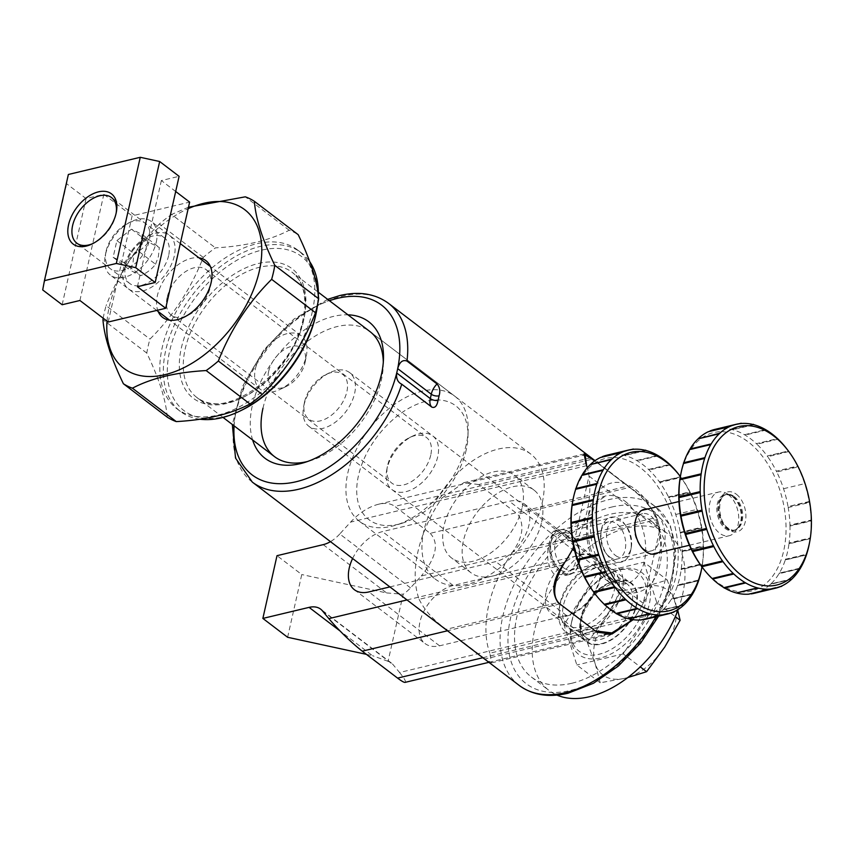 <?xml version="1.0" encoding="UTF-8"?>
<svg xmlns="http://www.w3.org/2000/svg" width="854" height="854" viewBox="0 0 854 854"><rect width="100%" height="100%" fill="white"/><g stroke="black" fill="none" stroke-linecap="round" stroke-linejoin="round"><path stroke-width="0.64" stroke-dasharray="4.27 3.2" d="M167.235 417.147C165.911 399.971 159.09 378.621 146.792 353.086A112.376 68.726 127.3 0 1 148.148 346.137A112.376 68.726 127.3 0 1 149.952 339.091C173.191 316.033 190.954 288.812 203.241 257.406A112.376 68.726 127.3 0 1 215.432 247.863C245.493 246.165 270.077 240.284 289.164 230.228A112.376 68.726 127.3 0 1 298.206 234.69M146.792 353.086L102.939 319.674M103.185 318.222A112.376 68.726 127.3 0 1 104.295 312.735A112.376 68.726 127.3 0 1 106.099 305.679L149.952 339.091M312.383 311.464A99.726 60.997 127.3 0 1 253.659 397.985A99.726 60.997 127.3 0 1 176.885 408.746A99.726 60.997 127.3 0 1 162.26 347.364A99.726 60.997 127.3 0 1 220.983 260.854A99.726 60.997 127.3 0 1 297.747 250.083A99.726 60.997 127.3 0 1 312.383 311.464M107.038 321.147A99.726 60.997 127.3 0 1 109.216 306.96A99.726 60.997 127.3 0 1 188.158 208.675M466.252 444.55A78.664 48.112 127.3 0 1 395.594 525.242A78.664 48.112 127.3 0 1 359.385 521.282A78.664 48.112 127.3 0 1 347.845 472.87A78.664 48.112 127.3 0 1 394.164 404.636A78.664 48.112 127.3 0 1 454.712 396.139A78.664 48.112 127.3 0 1 468.152 430A78.664 48.112 127.3 0 1 466.252 444.55M241.821 410.133A96.918 59.278 127.3 0 1 169.679 350.898A96.918 59.278 127.3 0 1 259.755 250.617A96.918 59.278 127.3 0 1 316.332 312.329M199.825 419.197A99.726 60.997 127.3 0 1 180.418 411.447A99.726 60.997 127.3 0 1 165.793 350.055A99.726 60.997 127.3 0 1 224.517 263.544A99.726 60.997 127.3 0 1 301.291 252.773A99.726 60.997 127.3 0 1 309.724 261.698M466.231 449.866A71.587 43.789 127.3 0 1 401.935 523.299A71.587 43.789 127.3 0 1 358.466 475.635A71.587 43.789 127.3 0 1 420.147 403.067A71.587 43.789 127.3 0 1 467.96 436.629A71.587 43.789 127.3 0 1 466.231 449.866M430.736 455.171A28.652 17.528 127.3 0 1 413.859 480.033A28.652 17.528 127.3 0 1 391.805 483.118A28.652 17.528 127.3 0 1 387.374 466.572A28.652 17.528 127.3 0 1 387.599 465.483A28.652 17.528 127.3 0 1 409.408 437.654A28.652 17.528 127.3 0 1 426.53 437.536A28.652 17.528 127.3 0 1 430.736 455.171M167.128 297.534A28.652 17.528 -52.7 0 0 171.334 315.169A28.652 17.528 -52.7 0 0 188.456 315.051A28.652 17.528 -52.7 0 0 210.265 287.222A28.652 17.528 -52.7 0 0 210.49 286.133A28.652 17.528 -52.7 0 0 206.06 269.586A28.652 17.528 -52.7 0 0 184.005 272.672A28.652 17.528 -52.7 0 0 167.128 297.534M158.161 311.496A35.676 21.82 127.3 0 1 157.424 295.431A35.676 21.82 127.3 0 1 199.025 257.865M386.979 468.814A33.712 20.624 -52.7 0 0 386.713 470.106A33.712 20.624 -52.7 0 0 406.387 491.562A33.712 20.624 -52.7 0 0 437.728 456.687A33.712 20.624 -52.7 0 0 412.631 436.084A33.712 20.624 -52.7 0 0 386.979 468.814M318.328 295.676A99.726 60.997 127.3 0 1 317.72 303.757M188.488 207.212L171.579 214.461L215.432 247.863M203.241 257.406L159.378 223.994A112.376 68.726 127.3 0 1 171.579 214.461M159.378 223.994C136.138 247.041 118.375 274.273 106.099 305.679M289.164 230.228L245.311 196.826M572.49 549.41L589.014 476.062A112.376 68.726 127.3 0 0 587.264 467.757A112.376 68.726 127.3 0 1 587.093 511.215A112.376 68.726 127.3 0 1 573.771 546.976M629.579 487.42C642.197 496.473 651.218 506.475 656.641 517.428L512.678 551.855C522.968 537.134 524.644 524.58 517.705 514.183L629.579 487.42L594.736 460.872L627.818 486.075L430.213 533.334L394.847 506.39L592.452 459.142M596.957 632.206L485.072 658.957L491.626 662.843L489.833 653.203L633.807 618.776A112.376 68.726 -52.7 0 0 657.815 565.092A112.376 68.726 -52.7 0 0 656.641 517.428M512.678 551.855A112.376 68.726 -52.7 0 0 488.669 605.539A112.376 68.726 -52.7 0 0 489.833 653.203M590.658 457.797L478.806 484.549L517.705 514.183M478.806 484.549L463.807 482.691L441.956 497.978L585.919 463.551M563.085 564.9L419.122 599.327A112.376 68.726 127.3 0 1 417.948 551.663A112.376 68.726 127.3 0 1 441.956 497.978M522.189 507.276A51.977 31.79 -52.7 0 0 514.567 475.283A51.977 31.79 -52.7 0 0 474.557 480.898A51.977 31.79 -52.7 0 0 443.952 525.979A51.977 31.79 -52.7 0 0 451.574 557.972A51.977 31.79 -52.7 0 0 491.584 552.357A51.977 31.79 -52.7 0 0 522.189 507.276M541.639 522.082A51.977 31.79 -52.7 0 0 534.017 490.1A51.977 31.79 -52.7 0 0 494.007 495.704A51.977 31.79 -52.7 0 0 463.402 540.795A51.977 31.79 -52.7 0 0 471.024 572.788A51.977 31.79 -52.7 0 0 511.034 567.173A51.977 31.79 -52.7 0 0 541.639 522.082M546.176 591.79A35.964 21.991 127.3 0 1 567.344 560.587A35.964 21.991 127.3 0 1 595.035 556.712A35.964 21.991 127.3 0 1 600.309 578.841A35.964 21.991 127.3 0 1 579.129 610.034A35.964 21.991 127.3 0 1 551.449 613.919A35.964 21.991 127.3 0 1 546.176 591.79M560.32 602.561A35.964 21.991 127.3 0 1 587.68 567.643A35.964 21.991 127.3 0 1 609.18 567.483A35.964 21.991 127.3 0 1 614.453 589.612A35.964 21.991 127.3 0 1 593.274 620.815A35.964 21.991 127.3 0 1 565.594 624.69A35.964 21.991 127.3 0 1 560.032 603.927A35.964 21.991 127.3 0 1 560.32 602.561M559.626 606.265A41.579 25.428 127.3 0 1 591.267 565.892A41.579 25.428 127.3 0 1 622.214 591.299A41.579 25.428 127.3 0 1 583.57 634.319A41.579 25.428 127.3 0 1 559.295 607.845A41.579 25.428 127.3 0 1 559.626 606.265M262.979 408.223A78.664 48.112 127.3 0 1 309.297 339.988A78.664 48.112 127.3 0 1 369.846 331.491L454.712 396.139M383.297 362.149A78.664 48.112 127.3 0 1 383.286 365.352A78.664 48.112 127.3 0 1 381.386 379.902A78.664 48.112 127.3 0 1 310.728 460.594A78.664 48.112 127.3 0 1 307.653 461.459M252.624 439.959A85.731 52.436 127.3 0 1 252.357 405.447A85.731 52.436 127.3 0 1 347.952 314.816M542.279 502.472A78.664 48.112 -52.7 0 0 530.74 454.05A78.664 48.112 -52.7 0 0 470.18 462.548A78.664 48.112 -52.7 0 0 423.872 530.782A78.664 48.112 -52.7 0 0 435.401 579.193A78.664 48.112 -52.7 0 0 495.96 570.707A78.664 48.112 -52.7 0 0 542.279 502.472M419.122 599.327C424.545 610.279 433.565 620.282 446.172 629.334L558.057 602.572M485.072 658.957L446.172 629.334M633.807 618.776L633.166 619.684M578.809 563.106A23.037 14.593 76.6 0 0 579.001 562.156A23.037 14.593 76.6 0 0 572.842 536.408A23.037 14.593 76.6 0 0 568.764 532.266A23.037 14.593 76.6 0 0 558.954 529.651A23.037 14.593 76.6 0 0 549.816 541.009A23.037 14.593 76.6 0 0 559.85 571.849A23.037 14.593 76.6 0 0 569.671 574.464A23.037 14.593 76.6 0 0 578.809 563.106L565.839 575.372L553.371 573.397C547.211 565.049 546.026 554.257 549.816 541.009L555.121 530.569L562.284 533.825L574.646 546.517L578.809 563.106M563.576 567.761A19.108 12.095 76.6 0 0 571.71 569.928A19.108 12.095 76.6 0 0 579.45 559.722A19.108 12.095 76.6 0 0 574.347 538.372A19.108 12.095 76.6 0 0 570.963 534.946A19.108 12.095 76.6 0 0 562.829 532.768A19.108 12.095 76.6 0 0 554.694 548.001A19.108 12.095 76.6 0 0 563.576 567.761M609.457 556.787A19.108 12.095 76.6 0 0 617.591 558.954A19.108 12.095 76.6 0 0 625.726 543.731A19.108 12.095 76.6 0 0 616.855 523.972A19.108 12.095 76.6 0 0 608.71 521.794A19.108 12.095 76.6 0 0 600.97 532.01A19.108 12.095 76.6 0 0 606.073 553.36A19.108 12.095 76.6 0 0 609.457 556.787M611.656 559.455A23.037 14.593 76.6 0 0 630.615 550.713A23.037 14.593 76.6 0 0 620.57 519.883A23.037 14.593 76.6 0 0 601.419 529.576A23.037 14.593 76.6 0 0 607.578 555.324A23.037 14.593 76.6 0 0 611.656 559.455A23.037 14.593 76.6 0 0 630.807 549.762A23.037 14.593 76.6 0 0 624.648 524.025A23.037 14.593 76.6 0 0 620.57 519.883A23.037 14.593 76.6 0 0 601.611 528.626A23.037 14.593 76.6 0 0 611.656 559.455M632.942 619.652L635.611 616.065L399.555 672.504L393.16 664.743A28.097 17.187 -52.7 0 0 391.388 663.035A28.097 17.187 -52.7 0 0 388.068 661.316L403.184 594.245A28.097 17.187 -52.7 0 0 410.486 587.862L421.31 575.98L657.356 519.542A112.376 68.726 127.3 0 1 659.736 529.928L643.211 603.287A112.376 68.726 127.3 0 1 635.611 616.065M643.211 603.287L574.753 551.129M580.037 555.153A35.121 21.478 127.3 0 1 594.523 557.384A35.121 21.478 127.3 0 1 596.167 588.844A35.121 21.478 127.3 0 1 566.448 615.478L439.575 645.816A35.121 21.478 127.3 0 1 425.1 643.585A35.121 21.478 127.3 0 1 423.445 612.126A35.121 21.478 127.3 0 1 453.175 585.492L580.037 555.153L509.315 501.277A35.121 21.478 127.3 0 1 523.801 503.508A35.121 21.478 127.3 0 1 525.456 534.967A35.121 21.478 127.3 0 1 495.726 561.601L389.894 586.911M410.486 587.862L339.764 533.996L350.588 522.114C359.31 512.795 368.597 506.838 378.45 504.255C385.303 502.686 390.769 503.401 394.847 506.39M339.764 533.996A28.097 17.187 127.3 0 1 330.466 541.639M352.606 558.505A35.121 21.478 127.3 0 1 382.453 531.615L509.315 501.277M589.014 476.062L659.736 529.928M657.356 519.542C651.634 507.148 641.792 495.993 627.818 486.075M399.555 672.504C404.486 678.556 406.344 681.844 405.116 682.367M366.387 654.345L372.483 655.669L339.924 630.871M287.617 637.276L301.761 574.539L277.006 555.687M323.218 544.638L386.616 592.932L301.761 574.539M430.213 533.334C439.319 543.261 436.351 557.481 421.31 575.98M386.616 592.932L403.184 594.245M388.068 661.316L372.483 655.669M607.087 455.171A84.279 53.375 -103.4 0 1 611.966 454.381L612.585 454.328A84.279 53.375 -103.4 0 1 624.242 455.385L624.882 455.556A84.279 53.375 -103.4 0 1 636.636 460.498L637.276 460.872A84.279 53.375 -103.4 0 1 648.538 469.454L649.125 470.01A84.279 53.375 -103.4 0 1 659.341 481.795L659.864 482.521A84.279 53.375 -103.4 0 1 668.511 496.921L668.928 497.765A84.279 53.375 -103.4 0 1 675.578 514.065A84.279 53.375 -103.4 0 1 675.877 514.983A84.279 53.375 -103.4 0 1 680.19 532.362L680.36 533.323A84.279 53.375 -103.4 0 1 682.122 550.894L682.143 551.844A84.279 53.375 -103.4 0 1 681.279 568.743L681.161 569.629A84.279 53.375 -103.4 0 1 679.72 577.55A84.279 53.375 -103.4 0 1 677.692 585.011L698.839 579.951M572.607 501.938A81.472 51.603 -103.4 0 1 573.301 498.587A81.472 51.603 -103.4 0 1 640.34 467.672A81.472 51.603 -103.4 0 1 675.845 576.706A81.472 51.603 -103.4 0 1 594.384 592.996M593.978 592.462A81.472 51.603 -103.4 0 1 593.541 591.875M572.041 505.322A81.472 51.603 -103.4 0 1 572.127 504.767M677.734 585.556L677.435 585.791A84.279 53.375 76.6 0 0 677.692 585.011L677.734 585.556L698.882 580.506M698.583 580.731L677.435 585.791A84.279 53.375 -103.4 0 1 671.554 598.867L692.69 593.818M671.511 599.401L671.169 599.508A84.279 53.375 76.6 0 0 671.554 598.867L692.658 594.341M692.316 594.448L671.169 599.508A84.279 53.375 -103.4 0 1 663.163 609.639L684.3 604.579M663.035 610.108L662.672 610.098A84.279 53.375 76.6 0 0 663.163 609.639L683.67 605.176M683.819 605.038L662.672 610.098A84.279 53.375 -103.4 0 1 652.936 616.769L674.084 611.71M652.744 617.164L652.371 617.026A84.279 53.375 76.6 0 0 652.936 616.769L672.322 612.489M673.518 611.976L652.371 617.026A84.279 53.375 -103.4 0 1 646.286 619.107M643.393 619.673A84.279 53.375 -103.4 0 1 641.397 619.908L662.544 614.848M640.778 619.961A84.279 53.375 76.6 0 0 641.397 619.908L641.14 620.207M629.366 618.958A84.279 53.375 -103.4 0 1 629.131 618.894L650.268 613.845M628.48 618.734A84.279 53.375 76.6 0 0 629.131 618.894L628.811 619.086M616.097 613.418A84.279 53.375 76.6 0 0 616.727 613.791M604.237 604.269A84.279 53.375 76.6 0 0 604.835 604.835M593.509 591.769A84.279 53.375 76.6 0 0 594.032 592.484M584.446 576.514A84.279 53.375 76.6 0 0 584.862 577.357M577.496 559.295A84.279 53.375 76.6 0 0 577.795 560.224M573.013 540.966A84.279 53.375 76.6 0 0 573.183 541.927M571.219 522.445A84.279 53.375 76.6 0 0 571.241 523.385M572.212 504.65A84.279 53.375 76.6 0 0 572.095 505.536M624.818 501.063A44.952 28.47 -103.4 0 1 644.396 561.217A44.952 28.47 -103.4 0 1 626.569 583.389A44.952 28.47 -103.4 0 1 607.407 578.275A44.952 28.47 -103.4 0 1 586.527 531.786A44.952 28.47 -103.4 0 1 605.657 495.95A44.952 28.47 -103.4 0 1 624.818 501.063M615.371 555.367A19.108 12.095 76.6 0 0 623.516 557.545A19.108 12.095 76.6 0 0 631.255 547.339A19.108 12.095 76.6 0 0 626.153 525.989A19.108 12.095 76.6 0 0 622.769 522.552A19.108 12.095 76.6 0 0 614.634 520.385A19.108 12.095 76.6 0 0 606.5 535.607A19.108 12.095 76.6 0 0 615.371 555.367M643.286 548.695A19.108 12.095 76.6 0 0 651.421 550.873A19.108 12.095 76.6 0 0 659.555 535.639A19.108 12.095 76.6 0 0 650.684 515.88A19.108 12.095 76.6 0 0 642.539 513.713A19.108 12.095 76.6 0 0 634.8 523.918A19.108 12.095 76.6 0 0 639.902 545.268A19.108 12.095 76.6 0 0 643.286 548.695M658.285 552.698A23.037 14.593 76.6 0 0 664.956 533.142A23.037 14.593 76.6 0 0 654.399 511.792A23.037 14.593 76.6 0 0 647.834 508.973M575.938 488.499A84.279 53.375 76.6 0 0 575.681 489.278M582.204 474.781A84.279 53.375 76.6 0 0 581.82 475.411M611.838 459.132L590.701 464.192A84.279 53.375 -103.4 0 1 590.84 464.053M600.629 457.114L601.002 457.253A84.279 53.375 76.6 0 0 600.426 457.52M622.139 452.193L601.002 457.253A84.279 53.375 -103.4 0 1 602.187 456.741M633.732 449.268L612.585 454.328A84.279 53.375 76.6 0 0 611.966 454.381L633.113 449.321M646.03 450.496L624.882 455.556A84.279 53.375 76.6 0 0 624.242 455.385L645.389 450.336M658.413 455.812L637.276 460.872A84.279 53.375 76.6 0 0 636.636 460.498L657.783 455.438M670.273 464.96L649.125 470.01A84.279 53.375 76.6 0 0 648.538 469.454L669.685 464.395M679.058 474.824A84.279 53.375 -103.4 0 1 680.489 476.745A84.279 53.375 76.6 0 1 681.001 477.461L659.864 482.521A84.279 53.375 76.6 0 0 659.341 481.795L680.489 476.745L681.001 477.461A84.279 53.375 -103.4 0 1 689.648 491.872L690.075 492.715A84.279 53.375 -103.4 0 1 696.715 509.005A84.279 53.375 -103.4 0 1 697.024 509.934A84.279 53.375 -103.4 0 1 701.337 527.302L701.497 528.263A84.279 53.375 -103.4 0 1 703.269 545.845L703.29 546.784A84.279 53.375 -103.4 0 1 702.426 563.683L702.298 564.579A84.279 53.375 -103.4 0 1 701.582 569.02M668.928 497.765A84.279 53.375 76.6 0 0 668.511 496.921L689.648 491.872A84.279 53.375 76.6 0 1 690.075 492.715L668.928 497.765M680.36 533.323A84.279 53.375 76.6 0 0 680.19 532.362L701.337 527.302A84.279 53.375 76.6 0 1 701.497 528.263L680.36 533.323M682.143 551.844A84.279 53.375 76.6 0 0 682.122 550.894L703.269 545.845A84.279 53.375 76.6 0 1 703.29 546.784L682.143 551.844M681.161 569.629A84.279 53.375 76.6 0 0 681.279 568.743L702.426 563.683A84.279 53.375 76.6 0 1 702.298 564.579L681.161 569.629M680.371 476.553A81.472 51.603 -103.4 0 1 701.977 566.896M675.888 514.45L697.035 509.39M680.457 532.821L701.593 527.772M682.325 551.417L703.461 546.357M681.396 569.298L702.543 564.238M612.233 454.072L631.117 449.556M624.562 455.193L645.144 450.271M636.988 460.423L658.135 455.374M648.912 469.508L670.048 464.448M659.715 481.976L680.851 476.916M668.853 497.209L690 492.16M714.915 429.391A84.279 53.375 -103.4 0 1 719.805 428.591L720.424 428.537A84.279 53.375 -103.4 0 1 732.081 429.605L732.721 429.765A84.279 53.375 -103.4 0 1 744.474 434.718L745.104 435.081A84.279 53.375 -103.4 0 1 750.837 438.967A84.279 53.375 -103.4 0 1 756.377 443.664L777.514 438.614M567.056 535.415A19.663 12.458 -103.4 0 1 575.628 561.74A19.663 12.458 -103.4 0 1 559.445 569.202A19.663 12.458 -103.4 0 1 555.965 565.668A19.663 12.458 -103.4 0 1 550.713 543.688A19.663 12.458 -103.4 0 1 567.056 535.415M569.714 532.501A22.471 14.23 -103.4 0 1 580.154 555.751A22.471 14.23 -103.4 0 1 570.589 573.664A22.471 14.23 -103.4 0 1 561.014 571.112A22.471 14.23 -103.4 0 1 557.043 567.077A22.471 14.23 -103.4 0 1 551.033 541.959A22.471 14.23 -103.4 0 1 560.139 529.95A22.471 14.23 -103.4 0 1 569.714 532.501M728.302 494.583A22.471 14.23 -103.4 0 1 735.091 531.583A22.471 14.23 -103.4 0 1 729.177 535.746A22.471 14.23 -103.4 0 1 719.602 533.184A22.471 14.23 -103.4 0 1 709.151 509.945A22.471 14.23 -103.4 0 1 718.716 492.032A22.471 14.23 -103.4 0 1 725.879 493.057A22.471 14.23 -103.4 0 1 728.302 494.583M680.446 476.158A81.472 51.603 -103.4 0 1 748.179 441.881A81.472 51.603 -103.4 0 1 783.673 550.926A81.472 51.603 -103.4 0 1 716.634 581.841A81.472 51.603 -103.4 0 1 702.212 567.216M756.74 443.717L756.964 444.229A84.279 53.375 76.6 0 0 756.377 443.664L777.887 438.668M778.111 439.169L756.964 444.229A84.279 53.375 -103.4 0 1 767.18 456.015L788.37 450.987M767.543 456.185L767.693 456.73A84.279 53.375 76.6 0 0 767.18 456.015L788.69 451.136M788.808 451.563L767.693 456.73A84.279 53.375 -103.4 0 1 776.339 471.141L797.487 466.081L797.903 466.924A84.279 53.375 -103.4 0 1 804.553 483.225A84.279 53.375 -103.4 0 1 804.852 484.143A84.279 53.375 -103.4 0 1 809.165 501.522L809.336 502.483A84.279 53.375 -103.4 0 1 811.097 520.054L811.129 521.004A84.279 53.375 -103.4 0 1 810.254 537.903L810.307 538.116M776.692 471.429L776.766 471.984A84.279 53.375 76.6 0 0 776.339 471.141L797.839 466.369M786.897 449.044A84.279 53.375 -103.4 0 1 788.317 450.955A84.279 53.375 76.6 0 1 788.84 451.681A84.279 53.375 -103.4 0 1 797.487 466.081A84.279 53.375 76.6 0 1 797.903 466.924L776.766 471.984A84.279 53.375 -103.4 0 1 783.406 488.274A84.279 53.375 -103.4 0 1 783.705 489.203A84.279 53.375 -103.4 0 1 788.029 506.571L809.165 501.522A84.279 53.375 76.6 0 1 809.336 502.483L788.189 507.532A84.279 53.375 76.6 0 0 788.029 506.571L809.432 501.981M788.285 507.041L788.189 507.532A84.279 53.375 -103.4 0 1 789.961 525.114L811.097 520.054A84.279 53.375 76.6 0 1 811.129 521.004L789.982 526.064A84.279 53.375 76.6 0 0 789.961 525.114L790.153 525.637L811.3 520.577M790.153 525.637L789.982 526.064A84.279 53.375 -103.4 0 1 789.107 542.963L810.254 537.903A84.279 53.375 76.6 0 1 810.136 538.789A84.279 53.375 -103.4 0 1 809.411 543.24M789.235 543.507L788.989 543.849A84.279 53.375 76.6 0 0 789.107 542.963L789.235 543.507L810.382 538.458M810.222 538.671L788.989 543.849A84.279 53.375 -103.4 0 1 785.531 559.221L806.667 554.161M785.573 559.776L785.274 560A84.279 53.375 76.6 0 0 785.531 559.221L785.573 559.776L806.71 554.716M806.411 554.951L785.274 560A84.279 53.375 -103.4 0 1 779.382 573.087L800.529 568.027M779.339 573.61L779.008 573.717A84.279 53.375 76.6 0 0 779.382 573.087L800.486 568.55M800.145 568.668L779.008 573.717A84.279 53.375 -103.4 0 1 770.991 583.848L792.138 578.798M770.874 584.328L770.511 584.317A84.279 53.375 76.6 0 0 770.991 583.848L791.509 579.396M791.647 579.258L770.511 584.317A84.279 53.375 -103.4 0 1 760.775 590.979L781.912 585.929M760.572 591.384L760.199 591.246A84.279 53.375 76.6 0 0 760.775 590.979L780.161 586.698M781.346 586.186L760.199 591.246A84.279 53.375 -103.4 0 1 754.114 593.327M751.232 593.882A84.279 53.375 -103.4 0 1 749.236 594.128L770.383 589.068M748.616 594.17A84.279 53.375 76.6 0 0 749.236 594.128L748.969 594.427M737.205 593.167A84.279 53.375 -103.4 0 1 736.959 593.114L758.106 588.054M736.319 592.943A84.279 53.375 76.6 0 0 736.959 593.114L736.65 593.306M723.925 587.627A84.279 53.375 76.6 0 0 724.566 588M712.076 578.489A84.279 53.375 76.6 0 0 712.663 579.044M701.347 565.978A84.279 53.375 76.6 0 0 701.86 566.704M692.274 550.734A84.279 53.375 76.6 0 0 692.701 551.577M685.324 533.515A84.279 53.375 76.6 0 0 685.634 534.433M680.851 515.175A84.279 53.375 76.6 0 0 681.012 516.136M679.058 496.654A84.279 53.375 76.6 0 0 679.079 497.604M680.051 478.87A84.279 53.375 76.6 0 0 679.923 479.756M683.766 462.708A84.279 53.375 76.6 0 0 683.51 463.498M690.032 448.99A84.279 53.375 76.6 0 0 689.648 449.631M719.676 433.341L698.529 438.401A84.279 53.375 -103.4 0 1 698.679 438.262M708.468 431.334L708.831 431.473A84.279 53.375 76.6 0 0 708.265 431.729M729.978 426.413L708.831 431.473A84.279 53.375 -103.4 0 1 710.026 430.96M741.571 423.488L720.424 428.537A84.279 53.375 76.6 0 0 719.805 428.591L740.952 423.531M753.868 424.716L732.721 429.765A84.279 53.375 76.6 0 0 732.081 429.605L753.217 424.545M766.251 430.032L745.104 435.081A84.279 53.375 76.6 0 0 744.474 434.718L765.622 429.658M701.807 566.672A81.472 51.603 -103.4 0 1 701.38 566.095M679.88 479.542A81.472 51.603 -103.4 0 1 679.965 478.987M783.726 488.669L804.863 483.61M720.061 428.292L738.956 423.776M732.39 429.413L752.982 424.491M744.827 434.643L765.974 429.583M678.193 609.425A98.327 60.143 -52.7 0 0 668.18 534.038A98.327 60.143 -52.7 0 0 627.637 527.793A98.327 60.143 -52.7 0 0 544.393 602.369A98.327 60.143 -52.7 0 0 549.015 690.47A98.327 60.143 -52.7 0 0 556.979 695.092M571.892 683.243A98.327 60.143 -52.7 0 0 655.125 608.656A98.327 60.143 -52.7 0 0 650.502 520.566A98.327 60.143 -52.7 0 0 609.948 514.322A98.327 60.143 -52.7 0 0 526.715 588.908A98.327 60.143 -52.7 0 0 531.337 676.998A98.327 60.143 -52.7 0 0 571.892 683.243M601.536 643.617A36.519 22.343 -52.7 0 0 632.451 615.915A36.519 22.343 -52.7 0 0 630.732 583.197A36.519 22.343 -52.7 0 0 615.67 580.88A36.519 22.343 -52.7 0 0 584.755 608.582A36.519 22.343 -52.7 0 0 586.474 641.301A36.519 22.343 -52.7 0 0 601.536 643.617M583.848 630.156A36.519 22.343 -52.7 0 0 614.773 602.454A36.519 22.343 -52.7 0 0 613.055 569.735A36.519 22.343 -52.7 0 0 597.992 567.408A36.519 22.343 -52.7 0 0 567.067 595.11A36.519 22.343 -52.7 0 0 568.785 627.829A36.519 22.343 -52.7 0 0 583.848 630.156M587.338 642.486L605.497 617.848A53.375 32.644 -52.7 0 0 594.95 642.059A53.375 32.644 -52.7 0 0 595.163 663.697L587.338 642.486L563.982 624.69L597.512 573.301L620.869 591.096L645.453 586.602L667.252 579.994L677.798 610.514M571.806 621.05A48.881 29.901 127.3 0 1 608.998 573.578A48.881 29.901 127.3 0 1 645.389 603.458A48.881 29.901 127.3 0 1 599.956 654.036A48.881 29.901 127.3 0 1 571.422 622.908A48.881 29.901 127.3 0 1 571.806 621.05M571.465 622.897A51.688 31.619 127.3 0 1 610.791 572.703A51.688 31.619 127.3 0 1 649.275 604.29A51.688 31.619 127.3 0 1 601.227 657.783A51.688 31.619 127.3 0 1 571.059 624.872A51.688 31.619 127.3 0 1 571.465 622.897M304.579 401.818A28.097 17.187 127.3 0 1 325.95 374.532A28.097 17.187 127.3 0 1 346.863 391.698A28.097 17.187 127.3 0 1 320.752 420.766A28.097 17.187 127.3 0 1 304.355 402.885A28.097 17.187 127.3 0 1 304.579 401.818M303.885 405.522A33.712 20.624 127.3 0 1 329.527 372.782A33.712 20.624 127.3 0 1 349.681 372.632A33.712 20.624 127.3 0 1 354.623 393.384A33.712 20.624 127.3 0 1 334.779 422.623A33.712 20.624 127.3 0 1 308.828 426.263A33.712 20.624 127.3 0 1 303.618 406.803A33.712 20.624 127.3 0 1 303.885 405.522M627.818 677.553L624.786 678.3A53.375 32.644 -52.7 0 0 664.743 647.054A53.375 32.644 -52.7 0 0 675.29 622.844A53.375 32.644 -52.7 0 0 675.076 601.205A53.375 32.644 -52.7 0 0 645.453 586.602A53.375 32.644 127.3 0 0 605.497 617.848L620.869 591.096M597.512 573.301L643.895 562.199L667.252 579.994M643.895 562.199L656.758 602.508L675.322 616.641M600.202 682.784L595.163 663.697A53.375 32.644 -52.7 0 0 624.786 678.3L600.202 682.784L576.845 664.988L563.982 624.69M656.758 602.508L623.228 653.897L640.254 666.867M623.228 653.897L576.845 664.988M168.644 255.517A28.652 17.528 127.3 0 1 151.777 280.379A28.652 17.528 127.3 0 1 129.712 283.464A28.652 17.528 127.3 0 1 125.517 265.829A28.652 17.528 127.3 0 1 142.383 240.977A28.652 17.528 127.3 0 1 164.448 237.882A28.652 17.528 127.3 0 1 168.644 255.517M123.542 268.145A33.712 20.624 -52.7 0 0 142.394 291.033A33.712 20.624 -52.7 0 0 174.291 256.008A33.712 20.624 -52.7 0 0 155.439 233.121A33.712 20.624 -52.7 0 0 123.542 268.145M116.144 213.137A28.652 17.528 127.3 0 1 115.973 214.13A28.652 17.528 127.3 0 1 115.749 215.219A28.652 17.528 127.3 0 1 93.94 243.048A28.652 17.528 127.3 0 1 93.033 243.475M108.202 322.033L132.124 215.859L189.641 202.11M68.363 174.483L66.623 183.749L86.073 198.566L103.836 194.317L132.124 215.859M42.7 289.922L66.623 183.749M62.15 304.739L86.073 198.566M79.913 300.491L103.836 194.317M175.689 191.488L161.353 180.557L179.105 176.319M137.419 286.731L161.353 180.557M106.131 251.065A28.652 17.528 127.3 0 1 127.94 223.246A28.652 17.528 127.3 0 1 149.269 240.753A28.652 17.528 127.3 0 1 122.634 270.408A28.652 17.528 127.3 0 1 105.907 252.154A28.652 17.528 127.3 0 1 106.131 251.065M156.261 242.269A33.712 20.624 -52.7 0 0 151.307 221.517A33.712 20.624 -52.7 0 0 131.164 221.666A33.712 20.624 -52.7 0 0 105.512 254.407A33.712 20.624 -52.7 0 0 105.245 255.688A33.712 20.624 -52.7 0 0 110.454 275.148A33.712 20.624 -52.7 0 0 136.405 271.519A33.712 20.624 -52.7 0 0 156.261 242.269M255.442 368.618A33.712 20.624 127.3 0 1 275.287 339.369A33.712 20.624 127.3 0 1 301.238 335.729A33.712 20.624 127.3 0 1 306.447 355.2A33.712 20.624 127.3 0 1 306.18 356.481A33.712 20.624 127.3 0 1 280.528 389.221A33.712 20.624 127.3 0 1 260.385 389.36A33.712 20.624 127.3 0 1 255.442 368.618M268.636 371.479A24.158 14.774 -52.7 0 0 286.624 386.243A24.158 14.774 -52.7 0 0 305.006 362.779A24.158 14.774 -52.7 0 0 305.198 361.861A24.158 14.774 -52.7 0 0 291.097 346.478A24.158 14.774 -52.7 0 0 268.636 371.479M155.545 264.228L158.385 256.584L159.314 247.5L148.511 242.184C144.934 246.945 140.077 250.745 133.939 253.574L133.01 262.648L130.182 270.291L140.974 275.618C147.112 272.789 151.969 268.989 155.545 264.228L138.508 251.236L123.937 262.626L140.974 275.618M123.937 262.626L113.134 257.3L116.902 240.582L131.473 229.192L142.266 234.519L159.314 247.5M131.473 229.192L148.511 242.184M142.266 234.519L138.508 251.236M116.902 240.582L133.939 253.574M113.134 257.3L130.182 270.291M303.597 320.645A78.664 48.112 127.3 0 1 257.278 388.88A78.664 48.112 127.3 0 1 196.719 397.377A78.664 48.112 127.3 0 1 185.19 348.955A78.664 48.112 127.3 0 1 231.509 280.72A78.664 48.112 127.3 0 1 292.057 272.234A78.664 48.112 127.3 0 1 303.597 320.645M303.939 318.798A81.472 49.831 127.3 0 1 226.854 403.43A81.472 49.831 127.3 0 1 181.304 348.122A81.472 49.831 127.3 0 1 258.388 263.48A81.472 49.831 127.3 0 1 303.939 318.798M252.314 482.104A112.376 68.726 127.3 0 1 235.843 412.941A112.376 68.726 127.3 0 1 342.166 296.199A112.376 68.726 127.3 0 1 388.506 303.33M519.285 685.474A112.376 68.726 127.3 0 1 502.803 616.31A112.376 68.726 127.3 0 1 609.137 499.569A112.376 68.726 127.3 0 1 655.477 506.7A112.376 68.726 127.3 0 1 671.959 575.863A112.376 68.726 127.3 0 1 655.829 616.834M611.581 507.084A106.75 65.299 127.3 0 1 671.265 579.567A106.75 65.299 127.3 0 1 570.259 690.48A106.75 65.299 127.3 0 1 510.575 617.997A106.75 65.299 127.3 0 1 611.581 507.084M234.092 425.847A106.75 65.299 127.3 0 1 329.43 300.704M407.006 599.946L564.889 562.188M586.645 465.665L350.588 522.114M559.829 603.927L447.485 630.786M482.852 657.719L595.185 630.86M322.438 610.866L393.16 664.743M566.448 615.478L495.726 561.601M439.575 645.816L368.853 591.939M453.175 585.492L382.453 531.615M659.928 564.579A56.183 35.59 -103.4 0 1 613.695 585.908A56.183 35.59 -103.4 0 1 589.207 510.713A56.183 35.59 -103.4 0 1 635.451 489.385A56.183 35.59 -103.4 0 1 659.928 564.579M732.636 496.718A18.564 11.753 -103.4 0 1 738.251 527.281A18.564 11.753 -103.4 0 1 725.452 528.605A18.564 11.753 -103.4 0 1 717.104 505.13A18.564 11.753 -103.4 0 1 730.65 495.459A18.564 11.753 -103.4 0 1 732.636 496.718M733.426 496.782A18.265 11.561 -103.4 0 1 741.912 515.667A18.265 11.561 -103.4 0 1 734.141 530.227A18.265 11.561 -103.4 0 1 726.359 528.146A18.265 11.561 -103.4 0 1 717.872 509.262A18.265 11.561 -103.4 0 1 725.644 494.701A18.265 11.561 -103.4 0 1 733.426 496.782M734.248 496.58A18.265 11.561 -103.4 0 1 742.734 515.474A18.265 11.561 -103.4 0 1 734.963 530.024A18.265 11.561 -103.4 0 1 727.181 527.953A18.265 11.561 -103.4 0 1 718.694 509.059A18.265 11.561 -103.4 0 1 726.466 494.509A18.265 11.561 -103.4 0 1 734.248 496.58M736.372 494.252A20.507 12.991 -103.4 0 1 745.307 521.698A20.507 12.991 -103.4 0 1 728.43 529.48A20.507 12.991 -103.4 0 1 719.495 502.035A20.507 12.991 -103.4 0 1 736.372 494.252M615.777 580.4A37.085 22.684 127.3 0 1 636.508 605.582A37.085 22.684 127.3 0 1 601.419 644.097A37.085 22.684 127.3 0 1 580.688 618.926A37.085 22.684 127.3 0 1 615.777 580.4M631.853 604.568A33.712 20.624 127.3 0 1 599.956 639.593A33.712 20.624 127.3 0 1 586.047 637.447A33.712 20.624 127.3 0 1 581.104 616.705A33.712 20.624 127.3 0 1 613.001 581.681A33.712 20.624 127.3 0 1 626.911 583.816A33.712 20.624 127.3 0 1 631.853 604.568M359.385 521.282L435.401 579.193M223.011 417.403L196.719 397.377C223.043 422.378 293.413 373.027 302.967 319.524C307.365 297.363 303.736 281.606 292.057 272.234L318.35 292.26M180.418 411.447L176.885 408.746M401.935 523.299L395.594 525.242M171.334 315.169L391.805 483.118M188.456 315.051L183.984 317.24M387.374 466.572L386.713 470.106M409.408 437.654L412.631 436.084M210.49 286.133L211.408 281.233M206.06 269.586L426.53 437.536M467.96 436.629L468.152 430M301.291 252.773L297.747 250.083M658.615 616.161L671.767 583.89L675.952 552.837L670.475 526.107L655.477 506.7L595.046 460.658M534.017 490.1L514.567 475.283M609.18 567.483L595.035 556.712M587.68 567.643L591.267 565.892M383.286 365.352L383.478 358.733M530.74 454.05L369.846 331.491M310.728 460.594L304.398 462.537M560.032 603.927L559.295 607.845M565.594 624.69L551.449 613.919M471.024 572.788L451.574 557.972M327.658 299.348L293.872 319.118L264.003 349.745L242.408 386.67L232.331 424.502M463.807 482.681L584.136 453.912M491.626 662.843L611.955 634.074M569.671 574.464L565.839 575.382M574.347 538.372L572.842 536.408M579.45 559.722L579.001 562.156M617.591 558.954L571.71 569.928M606.073 553.36L607.578 555.324M600.97 532.01L601.419 529.576M608.71 521.794L562.829 532.768M523.801 503.508L594.523 557.384M354.378 589.708L425.1 643.585M391.388 663.035L320.666 609.158M488.904 662.33L604.205 634.757M378.45 504.255L583.602 455.203M558.954 529.651L555.121 530.569M626.569 583.389C624.541 585.001 619.694 583.538 612.051 578.991C598.964 567.963 591.737 551.3 590.36 528.989C591.737 512.72 594.192 503.55 597.747 501.479L605.657 495.95M626.153 525.989L624.648 524.025M631.255 547.339L630.807 549.762M651.421 550.873L623.516 557.545M639.902 545.268L641.407 547.233M634.8 523.918L635.248 521.484M642.539 513.713L614.634 520.385M570.589 573.664L652.05 554.182M689.391 545.258L729.177 535.746M725.879 493.057L730.65 495.459L726.466 494.509C717.499 494.498 716.901 520.951 728.11 528.092C731.291 530.078 733.575 530.718 734.963 530.024L738.251 527.281L735.091 531.583M560.139 529.95L641.6 510.468M678.941 501.544L718.716 492.032M555.965 565.668L557.043 567.077M550.713 543.688L551.033 541.959M650.502 520.566L668.18 534.038M613.055 569.735L630.732 583.197M568.785 627.829L586.474 641.301M531.337 676.998L549.015 690.47M608.998 573.578L610.791 572.703M349.681 372.632L626.911 583.816C625.171 581.713 621.018 581.126 614.442 582.065L599.273 590.306L591.331 598.654L583.101 613.684C579.695 625.384 580.677 633.305 586.047 637.447L308.828 426.263M325.95 374.532L329.527 372.782M304.355 402.885L303.618 406.803M571.422 622.908L571.059 624.872M129.712 283.464L76.817 243.166M115.973 214.13L116.357 212.091M93.94 243.048L92.083 243.956M164.448 237.882L111.543 197.584M127.94 223.246L131.164 221.666M301.238 335.729L210.394 266.523M180.29 243.593L151.307 221.517M286.624 386.243L280.528 389.221M305.198 361.861L306.447 355.2M260.385 389.36L169.53 320.154M156.752 310.429L110.454 275.148M105.907 252.154L105.245 255.688"/><path stroke-width="1.28" d="M318.659 298.751L274.796 265.338C262.498 239.814 255.688 218.453 254.353 201.288L298.206 234.69C310.514 260.224 317.325 281.574 318.659 298.751A112.376 68.726 127.3 0 1 317.304 305.689A112.376 68.726 127.3 0 1 315.5 312.745C303.223 344.151 285.46 371.383 262.21 394.431A112.376 68.726 127.3 0 1 250.008 403.974C230.922 414.03 206.348 419.901 176.276 421.598L132.423 388.196A112.376 68.726 127.3 0 1 123.382 383.734C111.084 358.2 104.273 336.85 102.939 319.674A112.376 68.726 127.3 0 1 103.185 318.222M176.276 421.598A112.376 68.726 127.3 0 1 167.235 417.147L123.382 383.734M274.796 265.338A112.376 68.726 127.3 0 1 273.451 272.287A112.376 68.726 127.3 0 1 271.647 279.333L315.5 312.745M188.158 208.675A99.726 60.997 127.3 0 1 259.338 271.06A99.726 60.997 127.3 0 1 171.398 372.846A99.726 60.997 127.3 0 1 107.038 321.147M132.423 388.196C151.521 378.141 176.095 372.259 206.156 370.561L250.008 403.974M262.21 394.431L218.357 361.028A112.376 68.726 127.3 0 1 206.156 370.561M218.357 361.028C230.633 329.612 248.397 302.391 271.647 279.333M317.72 303.757A99.726 60.997 127.3 0 1 316.695 310.365L316.332 312.329A96.918 59.278 127.3 0 1 315.564 316.012A96.918 59.278 127.3 0 1 241.821 410.133L240.038 411.009A99.726 60.997 127.3 0 1 199.825 419.197M316.695 310.365A99.726 60.997 127.3 0 1 315.916 314.165A99.726 60.997 127.3 0 1 240.038 411.009M199.025 257.865A35.676 21.82 127.3 0 1 211.408 281.233A35.676 21.82 127.3 0 1 211.13 282.589A35.676 21.82 127.3 0 1 183.984 317.24A35.676 21.82 127.3 0 1 158.161 311.496M309.724 261.698A99.726 60.997 127.3 0 1 318.328 295.676M188.488 207.212L245.311 196.826A112.376 68.726 127.3 0 1 254.353 201.288M437.045 383.948C439.799 387.236 440.472 391.185 439.073 395.786A112.376 68.726 127.3 0 1 438.582 398.081A112.376 68.726 127.3 0 1 438.038 400.387C437.002 406.024 434.932 408.265 431.825 407.123A14.048 8.593 127.3 0 1 430.299 398.583A106.75 65.299 -52.7 0 0 431.291 394.228A14.048 8.593 127.3 0 1 437.045 383.948L406.984 361.061C402.65 359.502 399.555 362.032 397.697 368.629A106.75 65.299 127.3 0 1 396.715 372.995A106.75 65.299 127.3 0 1 296.21 481.72A106.75 65.299 127.3 0 1 234.092 425.847M590.69 457.797L584.136 453.912L585.919 463.551A112.376 68.726 127.3 0 1 587.264 467.757A112.376 68.726 127.3 0 0 586.645 465.665L585.139 454.84L594.736 460.872L590.658 457.797M431.825 407.123L401.764 384.225C397.718 382.261 396.032 378.525 396.715 372.995L430.299 398.583A5.615 2.583 -166.2 0 0 438.038 400.387M318.35 292.26L369.846 331.491A78.664 48.112 127.3 0 1 383.297 362.149M347.952 314.816A85.731 52.436 127.3 0 1 383.478 358.733A85.731 52.436 127.3 0 1 381.407 374.596A85.731 52.436 127.3 0 1 304.398 462.537A85.731 52.436 127.3 0 1 252.624 439.959M307.653 461.459A78.664 48.112 127.3 0 1 274.518 456.634A78.664 48.112 127.3 0 1 262.979 408.223M633.166 619.684L611.955 634.063L596.957 632.206L558.057 602.572C551.118 592.174 552.794 579.62 563.085 564.9A112.376 68.726 127.3 0 0 573.771 546.976M574.753 551.129L572.49 549.41A112.376 68.726 127.3 0 1 564.889 562.188C556.328 575.906 549.666 595.185 559.829 603.927L595.185 630.86L611.816 632.931L632.942 619.652M488.904 662.33L405.116 682.367C404.081 682.549 401.561 681.129 397.58 678.108L362.224 651.175C350.556 641.856 339.422 631.01 328.833 618.627L322.438 610.866A28.097 17.187 127.3 0 0 320.666 609.158A28.097 17.187 127.3 0 0 309.084 607.375L262.861 618.424L277.006 555.687L323.218 544.638A28.097 17.187 127.3 0 0 330.466 541.639M389.894 586.911L368.853 591.939A35.121 21.478 127.3 0 1 354.378 589.708A35.121 21.478 127.3 0 1 352.606 558.505M262.861 618.424L287.617 637.276L366.387 654.345M628.48 618.734L649.627 613.674A84.279 53.375 76.6 0 0 650.268 613.845L628.48 618.734A84.279 53.375 -103.4 0 1 616.727 613.791L616.097 613.418A84.279 53.375 -103.4 0 1 604.835 604.835L604.237 604.269A84.279 53.375 -103.4 0 1 595.451 594.405A84.279 53.375 -103.4 0 1 594.032 592.484L593.509 591.769A84.279 53.375 -103.4 0 1 584.862 577.357L584.446 576.514A84.279 53.375 -103.4 0 1 577.795 560.224L577.496 559.295A84.279 53.375 -103.4 0 1 573.183 541.927L573.013 540.966A84.279 53.375 -103.4 0 1 571.241 523.385L571.219 522.445A84.279 53.375 -103.4 0 1 572.095 505.536L572.212 504.65A84.279 53.375 -103.4 0 1 572.927 500.209A84.279 53.375 -103.4 0 1 573.642 496.74A84.279 53.375 -103.4 0 1 575.681 489.278L596.818 484.218L597.074 483.439A84.279 53.375 -103.4 0 1 602.967 470.362L603.34 469.721A84.279 53.375 -103.4 0 1 611.357 459.591L611.838 459.132A84.279 53.375 -103.4 0 1 621.573 452.46L622.139 452.193A84.279 53.375 -103.4 0 1 628.224 450.122A84.279 53.375 -103.4 0 1 633.113 449.321L633.732 449.268A84.279 53.375 -103.4 0 1 645.389 450.336L646.03 450.496A84.279 53.375 -103.4 0 1 657.783 455.438L658.413 455.812A84.279 53.375 -103.4 0 1 669.685 464.395L670.273 464.96A84.279 53.375 -103.4 0 1 679.058 474.824L680.126 476.233A81.472 51.603 -103.4 0 1 680.371 476.553M572.212 504.65L593.359 499.601A84.279 53.375 -103.4 0 1 594.79 491.68A84.279 53.375 -103.4 0 1 596.818 484.218A84.279 53.375 76.6 0 1 597.074 483.439L575.938 488.499A84.279 53.375 -103.4 0 1 581.82 475.411L602.967 470.362A84.279 53.375 76.6 0 1 603.34 469.721L582.204 474.781A84.279 53.375 -103.4 0 1 590.21 464.651L611.357 459.591A84.279 53.375 76.6 0 1 611.838 459.132M701.977 566.896A81.472 51.603 -103.4 0 1 701.903 567.291L701.582 569.02A84.279 53.375 -103.4 0 1 700.867 572.49A84.279 53.375 -103.4 0 1 698.839 579.951L698.583 580.731A84.279 53.375 -103.4 0 1 692.69 593.818L692.316 594.448A84.279 53.375 -103.4 0 1 684.3 604.579L683.819 605.038A84.279 53.375 -103.4 0 1 674.084 611.71L673.518 611.976A84.279 53.375 -103.4 0 1 667.433 614.058A84.279 53.375 -103.4 0 1 662.544 614.848L661.925 614.901A84.279 53.375 -103.4 0 1 650.268 613.845M701.903 567.291A81.472 51.603 -103.4 0 1 701.219 570.643A81.472 51.603 -103.4 0 1 634.17 601.558A81.472 51.603 -103.4 0 1 598.675 492.523A81.472 51.603 -103.4 0 1 680.126 476.233M593.359 499.601A84.279 53.375 76.6 0 0 593.242 500.487L593.359 499.601M571.219 522.445L592.366 517.385A84.279 53.375 -103.4 0 1 593.242 500.487L572.095 505.536M592.366 517.385A84.279 53.375 76.6 0 0 592.388 518.335L592.366 517.385M573.013 540.966L594.16 535.906A84.279 53.375 -103.4 0 1 592.388 518.335L571.241 523.385M594.16 535.906A84.279 53.375 76.6 0 0 594.32 536.867L594.16 535.906M577.496 559.295L598.633 554.235A84.279 53.375 -103.4 0 1 594.32 536.867L573.183 541.927M598.633 554.235A84.279 53.375 76.6 0 0 598.942 555.164L598.633 554.235M584.446 576.514L605.582 571.465A84.279 53.375 -103.4 0 1 598.942 555.164L577.795 560.224M605.582 571.465A84.279 53.375 76.6 0 0 606.009 572.308L605.582 571.465M593.509 591.769L614.656 586.709A84.279 53.375 -103.4 0 1 606.009 572.308L584.862 577.357M614.656 586.709A84.279 53.375 76.6 0 0 615.168 587.424L614.656 586.709M604.237 604.269L625.384 599.22A84.279 53.375 -103.4 0 1 615.168 587.424L594.032 592.484M625.384 599.22A84.279 53.375 76.6 0 0 625.971 599.775L625.384 599.22M616.097 613.418L637.244 608.358A84.279 53.375 -103.4 0 1 625.971 599.775L604.835 604.835M637.244 608.358A84.279 53.375 76.6 0 0 637.874 608.731L637.244 608.358M649.958 614.037L649.627 613.674A84.279 53.375 -103.4 0 1 637.874 608.731L616.727 613.791M662.288 615.158L640.778 619.961L661.925 614.901A84.279 53.375 76.6 0 0 662.544 614.848M673.518 611.976A84.279 53.375 76.6 0 0 674.084 611.71M692.316 594.448A84.279 53.375 76.6 0 0 692.69 593.818M698.583 580.731A84.279 53.375 76.6 0 0 698.839 579.951M595.451 594.405L594.384 592.996A81.472 51.603 -103.4 0 1 593.978 592.462M593.541 591.875A81.472 51.603 -103.4 0 1 572.041 505.322M572.127 504.767A81.472 51.603 -103.4 0 1 572.607 501.938L572.927 500.209M667.433 614.058L646.286 619.107A84.279 53.375 -103.4 0 1 643.393 619.673M640.778 619.961A84.279 53.375 -103.4 0 1 629.366 618.958M647.834 508.973A23.037 14.593 76.6 0 0 635.248 521.484A23.037 14.593 76.6 0 0 641.407 547.233A23.037 14.593 76.6 0 0 645.485 551.364A23.037 14.593 76.6 0 0 658.285 552.698M590.84 464.053A84.279 53.375 -103.4 0 1 600.426 457.52L621.573 452.46A84.279 53.375 76.6 0 1 622.139 452.193M602.187 456.741A84.279 53.375 -103.4 0 1 607.087 455.171L628.224 450.122M670.273 464.96A84.279 53.375 76.6 0 0 669.685 464.395M658.413 455.812A84.279 53.375 76.6 0 0 657.783 455.438M646.03 450.496A84.279 53.375 76.6 0 0 645.389 450.336M633.732 449.268A84.279 53.375 76.6 0 0 633.113 449.321M672.322 612.489L673.881 612.115M616.374 613.855L637.522 608.806M604.461 604.781L625.608 599.721M593.658 592.313L614.805 587.253M584.51 577.069L605.657 572.02M577.485 559.84L598.622 554.78M572.917 541.457L594.064 536.408M571.048 522.861L592.196 517.812M571.966 504.992L593.114 499.932M575.681 489.278L575.639 488.723L596.775 483.674M581.82 475.411L602.999 469.828M590.21 464.651L611.475 459.121M600.426 457.52L621.776 452.065M631.117 449.556L633.38 449.023M645.144 450.271L645.699 450.143M736.319 592.943L757.466 587.894A84.279 53.375 76.6 0 0 758.106 588.054L736.319 592.943A84.279 53.375 -103.4 0 1 724.566 588L723.925 587.627A84.279 53.375 -103.4 0 1 718.203 583.752A84.279 53.375 -103.4 0 1 712.663 579.044L733.81 573.995L733.223 573.429A84.279 53.375 -103.4 0 1 723.007 561.644L722.484 560.929A84.279 53.375 -103.4 0 1 713.837 546.517L713.421 545.674A84.279 53.375 -103.4 0 1 706.77 529.384L706.471 528.455A84.279 53.375 -103.4 0 1 702.159 511.087L701.988 510.126A84.279 53.375 -103.4 0 1 700.227 492.544L700.195 491.594A84.279 53.375 -103.4 0 1 701.07 474.696L701.187 473.81A84.279 53.375 -103.4 0 1 704.657 458.438L704.913 457.659A84.279 53.375 -103.4 0 1 710.795 444.571L711.179 443.941A84.279 53.375 -103.4 0 1 719.185 433.811L719.676 433.341A84.279 53.375 -103.4 0 1 729.412 426.68L729.978 426.413A84.279 53.375 -103.4 0 1 736.063 424.331A84.279 53.375 -103.4 0 1 740.952 423.531L741.571 423.488A84.279 53.375 -103.4 0 1 753.217 424.545L753.868 424.716A84.279 53.375 -103.4 0 1 765.622 429.658L766.251 430.032A84.279 53.375 -103.4 0 1 771.973 433.907A84.279 53.375 -103.4 0 1 777.514 438.614L778.111 439.169A84.279 53.375 -103.4 0 1 786.897 449.044L787.964 450.442A81.472 51.603 -103.4 0 1 809.741 541.5A81.472 51.603 -103.4 0 1 742.009 575.777A81.472 51.603 -103.4 0 1 706.504 466.732A81.472 51.603 -103.4 0 1 773.543 435.818A81.472 51.603 -103.4 0 1 787.964 450.442M723.925 587.627L745.072 582.577A84.279 53.375 -103.4 0 1 739.35 578.692A84.279 53.375 -103.4 0 1 733.81 573.995A84.279 53.375 76.6 0 1 733.223 573.429L712.076 578.489A84.279 53.375 -103.4 0 1 703.29 568.615A84.279 53.375 -103.4 0 1 701.86 566.704L723.007 561.644A84.279 53.375 76.6 0 1 722.484 560.929L701.347 565.978A84.279 53.375 -103.4 0 1 692.701 551.577L713.837 546.517A84.279 53.375 76.6 0 1 713.421 545.674L692.274 550.734A84.279 53.375 -103.4 0 1 685.634 534.433L706.77 529.384A84.279 53.375 76.6 0 1 706.471 528.455L685.324 533.515A84.279 53.375 -103.4 0 1 681.012 516.136L702.159 511.087A84.279 53.375 76.6 0 1 701.988 510.126L680.851 515.175A84.279 53.375 -103.4 0 1 679.079 497.604L700.227 492.544A84.279 53.375 76.6 0 1 700.195 491.594L679.058 496.654A84.279 53.375 -103.4 0 1 679.923 479.756L701.07 474.696A84.279 53.375 76.6 0 1 701.187 473.81L680.051 478.87A84.279 53.375 -103.4 0 1 680.766 474.418A84.279 53.375 -103.4 0 1 683.51 463.498L704.657 458.438A84.279 53.375 76.6 0 1 704.913 457.659L683.766 462.708A84.279 53.375 -103.4 0 1 689.648 449.631L710.795 444.571A84.279 53.375 76.6 0 1 711.179 443.941L690.032 448.99A84.279 53.375 -103.4 0 1 698.049 438.86L719.185 433.811A84.279 53.375 76.6 0 1 719.676 433.341M781.346 586.186A84.279 53.375 76.6 0 0 781.912 585.929L781.346 586.186A84.279 53.375 -103.4 0 1 775.261 588.267L754.114 593.327A84.279 53.375 -103.4 0 1 751.232 593.882M748.616 594.17L769.753 589.121A84.279 53.375 76.6 0 0 770.383 589.068L748.616 594.17A84.279 53.375 -103.4 0 1 737.205 593.167M745.072 582.577A84.279 53.375 76.6 0 0 745.702 582.94L745.072 582.577M757.786 588.246L757.466 587.894A84.279 53.375 -103.4 0 1 745.702 582.94L724.566 588M770.116 589.367L769.753 589.121A84.279 53.375 -103.4 0 1 758.106 588.054M775.261 588.267A84.279 53.375 -103.4 0 1 770.383 589.068M791.647 579.258A84.279 53.375 76.6 0 0 792.138 578.798L791.647 579.258A84.279 53.375 -103.4 0 1 781.912 585.929M800.145 568.668A84.279 53.375 76.6 0 0 800.529 568.027L800.145 568.668A84.279 53.375 -103.4 0 1 792.138 578.798M806.411 554.951A84.279 53.375 76.6 0 0 806.667 554.161L806.411 554.951A84.279 53.375 -103.4 0 1 800.529 568.027M809.741 541.5L809.411 543.24A84.279 53.375 -103.4 0 1 806.667 554.161M778.111 439.169A84.279 53.375 76.6 0 0 777.514 438.614M766.251 430.032A84.279 53.375 76.6 0 0 765.622 429.658M753.868 424.716A84.279 53.375 76.6 0 0 753.217 424.545M741.571 423.488A84.279 53.375 76.6 0 0 740.952 423.531M729.978 426.413A84.279 53.375 76.6 0 0 729.412 426.68L708.265 431.729L729.604 426.274M698.679 438.262A84.279 53.375 -103.4 0 1 708.265 431.729M710.026 430.96A84.279 53.375 -103.4 0 1 714.915 429.391L736.063 424.331M703.29 568.615L702.212 567.216A81.472 51.603 -103.4 0 1 701.807 566.672M701.38 566.095A81.472 51.603 -103.4 0 1 679.88 479.542M679.965 478.987A81.472 51.603 -103.4 0 1 680.446 476.158L680.766 474.418M810.307 538.116L810.222 538.671M780.161 586.698L781.72 586.324M724.213 588.075L745.361 583.015M712.663 579.044L733.437 573.941M701.86 566.704L722.633 561.473M701.497 566.522L701.347 565.978M692.701 551.577L713.485 546.229M692.348 551.289L692.274 550.734M685.634 534.433L706.461 528.989M685.314 534.049L685.324 533.515M681.012 516.136L701.892 510.617M679.079 497.604L678.887 497.081L700.024 492.021M679.923 479.756L679.805 479.201L700.953 474.151M683.51 463.498L683.467 462.943L704.614 457.883M689.648 449.631L710.838 444.048M698.049 438.86L719.314 433.33M738.956 423.776L741.208 423.232M752.982 424.491L753.538 424.353M788.37 450.987L788.808 451.563M556.979 695.092A98.327 60.143 -52.7 0 0 589.57 696.704A98.327 60.143 -52.7 0 0 678.193 609.425M677.798 610.514L680.115 620.303L664.743 647.054L646.595 671.692L627.818 677.553M675.322 616.641L680.115 620.303M640.254 666.867L646.595 671.692M93.033 243.475A28.652 17.528 127.3 0 1 76.817 243.166A28.652 17.528 127.3 0 1 72.611 225.531A28.652 17.528 127.3 0 1 89.489 200.679A28.652 17.528 127.3 0 1 111.543 197.584A28.652 17.528 127.3 0 1 116.144 213.137M116.101 213.297A31.577 19.311 -52.7 0 0 116.357 212.091A31.577 19.311 -52.7 0 0 97.922 191.99A31.577 19.311 -52.7 0 0 68.576 224.655A31.577 19.311 -52.7 0 0 92.083 243.956A31.577 19.311 -52.7 0 0 116.101 213.297M44.429 280.656L68.363 174.483L140.248 157.296L116.325 263.47L135.733 267.676L155.182 282.493L137.419 286.731L165.708 308.283L108.202 322.033L79.913 300.491L62.15 304.739L42.7 289.922L44.429 280.656L116.325 263.47M165.708 308.283L189.641 202.11L175.689 191.488M155.182 282.493L179.105 176.319L159.666 161.502L140.248 157.296M159.666 161.502L135.733 267.676M595.046 460.658L388.506 303.33A112.376 68.726 127.3 0 1 406.984 361.061M401.764 384.225A112.376 68.726 127.3 0 1 298.665 489.235A112.376 68.726 127.3 0 1 252.314 482.104L235.533 458.075L232.331 424.502M329.43 300.704A106.75 65.299 127.3 0 1 337.543 298.324A106.75 65.299 127.3 0 1 397.697 368.629L431.291 394.228A5.615 2.743 -168.4 0 0 439.073 395.786M655.829 616.834A112.376 68.726 127.3 0 1 565.636 692.605A112.376 68.726 127.3 0 1 519.285 685.474L252.314 482.104M328.833 618.627L407.006 599.946M447.485 630.786L362.224 651.175M397.58 678.108L482.852 657.719M339.924 630.871L309.084 607.375M274.518 456.634L223.011 417.403M327.658 299.348L339.775 295.559C358.958 291.043 375.205 293.637 388.506 303.33M658.615 616.161L640.681 643.03L618.36 666.045L593.487 683.264L568.027 693.245C548.844 697.761 532.597 695.167 519.285 685.474M604.205 634.757L611.816 632.942M583.602 455.203L585.139 454.84M652.05 554.182L689.391 545.258M641.6 510.468L678.941 501.544M210.394 266.523L180.29 243.593M169.53 320.154L156.752 310.429"/></g></svg>
